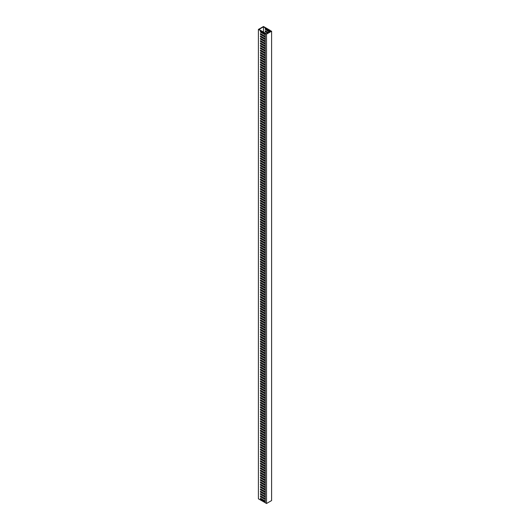 <?xml version="1.0" encoding="UTF-8"?>
<svg xmlns="http://www.w3.org/2000/svg" width="530" height="530" viewBox="0 0 530 530"><rect width="100%" height="100%" fill="white"/><g stroke="black" fill="none" stroke-linecap="round" stroke-linejoin="round"><path stroke-width="0.79" d="M270.333 30.462L263.476 26.5L258.395 29.435L266.563 33.821L258.965 29.435L263.476 26.831L270.79 31.383L270.333 30.515M269.478 30.627L270.101 31.826M269.478 32.151L265.225 29.362L265.225 28.421L269.478 30.886M265.252 33.397L265.298 33.966M265.252 33.993L260.429 31.19L260.429 32.131L265.298 34.881L265.298 36.312M260.714 31.356L260.714 31.966L265.298 34.563M265.252 36.338L260.429 33.542L260.429 34.477L265.298 37.226L265.298 38.657M260.714 33.708L260.714 34.317L265.298 36.914M265.252 38.683L260.429 35.888L260.429 36.828L265.298 39.578L265.298 41.009M260.714 36.053L260.714 36.663L265.298 39.26M265.252 41.029L260.429 38.233L260.429 39.174L265.298 41.923L265.298 43.354M260.714 38.398L260.714 39.008L265.298 41.605M265.252 43.38L260.429 40.578L260.429 41.519L265.298 44.268L265.298 45.699M260.714 40.744L260.714 41.353L265.298 43.95M265.252 45.726L260.429 42.93L260.429 43.864L265.298 46.613L265.298 48.044M260.714 43.089L260.714 43.705L265.298 46.302M265.252 48.071L260.429 45.275L260.429 46.216L265.298 48.965L265.298 50.396M260.714 45.441L260.714 46.05L265.298 48.647M265.252 50.416L260.429 47.62L260.429 48.561L265.298 51.311L265.298 52.742M260.714 47.786L260.714 48.396L265.298 50.993M265.252 52.768L260.429 49.966L260.429 50.907L265.298 53.656L265.298 55.087M260.714 50.131L260.714 50.741L265.298 53.338M265.252 55.113L260.429 52.318L260.429 53.252L265.298 56.001L265.298 57.432M260.714 52.477L260.714 53.093L265.298 55.69M265.252 57.459L260.429 54.663L260.429 55.604L265.298 58.353L265.298 59.777M260.714 54.828L260.714 55.438L265.298 58.035M265.252 59.804L260.429 57.008L260.429 57.949L265.298 60.698L265.298 62.129M260.714 57.174L260.714 57.783L265.298 60.38M265.252 62.156L260.429 59.353L260.429 60.294L265.298 63.043L265.298 64.474M260.714 59.519L260.714 60.129L265.298 62.726M265.252 64.501L260.429 61.705L260.429 62.639L265.298 65.389L265.298 66.82M260.714 61.864L260.714 62.48L265.298 65.077M265.252 66.846L260.429 64.05L260.429 64.991L265.298 67.741L265.298 69.165M260.714 64.216L260.714 64.826L265.298 67.423M265.252 69.191L260.429 66.396L260.429 67.337L265.298 70.086L265.298 71.517M260.714 66.561L260.714 67.171L265.298 69.768M265.252 71.543L260.429 68.741L260.429 69.682L265.298 72.431L265.298 73.862M260.714 68.907L260.714 69.516L265.298 72.113M265.298 74.783L265.298 76.207M260.714 71.252L260.714 71.868L265.298 74.458M265.252 76.234L260.429 73.438L260.429 74.379L265.298 77.128L265.298 78.553M260.714 73.604L260.714 74.213L265.298 76.81M265.252 78.579L260.429 75.783L260.429 76.724L265.298 79.473L265.298 80.904M260.714 75.949L260.714 76.558L265.298 79.156M265.252 80.931L260.429 78.129L260.429 79.069L265.298 81.819L265.298 83.25M260.714 78.294L260.714 78.904L265.298 81.501M265.252 83.276L260.429 80.481L260.429 81.415L265.298 84.164L265.298 85.595M260.714 80.639L260.714 81.249L265.298 83.846M265.252 85.621L260.429 82.826L260.429 83.766L265.298 86.516L265.298 87.94M260.714 82.991L260.714 83.601L265.298 86.198M265.252 87.967L260.429 85.171L260.429 86.112L265.298 88.861L265.298 90.292M260.714 85.337L260.714 85.946L265.298 88.543M265.252 90.319L260.429 87.516L260.429 88.457L265.298 91.206L265.298 92.637M260.714 87.682L260.714 88.291L265.298 90.888M265.252 92.664L260.429 89.868L260.429 90.802L265.298 93.552L265.298 94.983M260.714 90.027L260.714 90.637L265.298 93.234M265.252 95.009L260.429 92.213L260.429 93.154L265.298 95.903L265.298 97.328M260.714 92.379L260.714 92.989L265.298 95.585M265.252 97.354L260.429 94.559L260.429 95.499L265.298 98.249L265.298 99.68M260.714 94.724L260.714 95.334L265.298 97.931M265.252 99.706L260.429 96.904L260.429 97.845L265.298 100.594L265.298 102.025M260.714 97.07L260.714 97.679L265.298 100.276M265.252 102.051L260.429 99.256L260.429 100.19L265.298 102.939L265.298 104.37M260.714 99.415L260.714 100.024L265.298 102.621M265.298 105.291L265.298 106.716M260.714 101.767L260.714 102.376L265.298 104.973M265.252 106.742L260.429 103.946L260.429 104.887L265.298 107.636L265.298 109.067M260.714 104.112L260.714 104.721L265.298 107.318M265.252 109.087L260.429 106.291L260.429 107.232L265.298 109.982L265.298 111.413M260.714 106.457L260.714 107.067L265.298 109.664M265.252 111.439L260.429 108.643L260.429 109.578L265.298 112.327L265.298 113.758M260.714 108.802L260.714 109.412L265.298 112.009M265.252 113.784L260.429 110.989L260.429 111.923L265.298 114.672L265.298 116.103M260.714 111.154L260.714 111.764L265.298 114.361M265.252 116.13L260.429 113.334L260.429 114.275L265.298 117.024L265.298 118.455M260.714 113.499L260.714 114.109L265.298 116.706M265.252 118.475L260.429 115.679L260.429 116.62L265.298 119.369L265.298 120.8M260.714 115.845L260.714 116.454L265.298 119.051M265.252 120.827L260.429 118.024L260.429 118.965L265.298 121.715L265.298 123.145M260.714 118.19L260.714 118.799L265.298 121.397M265.252 123.172L260.429 120.376L260.429 121.31L265.298 124.06L265.298 125.491M260.714 120.542L260.714 121.151L265.298 123.748M265.252 125.517L260.429 122.722L260.429 123.662L265.298 126.412L265.298 127.843M260.714 122.887L260.714 123.497L265.298 126.094M265.252 127.862L260.429 125.067L260.429 126.007L265.298 128.757L265.298 130.188M260.714 125.232L260.714 125.842L265.298 128.439M265.252 130.214L260.429 127.412L260.429 128.353L265.298 131.102L265.298 132.533M260.714 127.578L260.714 128.187L265.298 130.784M265.252 132.56L260.429 129.764L260.429 130.698L265.298 133.447L265.298 134.878M260.714 129.929L260.714 130.539L265.298 133.136M265.252 134.905L260.429 132.109L260.429 133.05L265.298 135.799L265.298 137.23M260.714 132.275L260.714 132.884L265.298 135.481M265.252 137.25L260.429 134.454L260.429 135.395L265.298 138.144L265.298 139.576M260.714 134.62L260.714 135.23L265.298 137.826M265.252 139.602L260.429 136.8L260.429 137.74L265.298 140.49L265.298 141.921M260.714 136.965L260.714 137.575L265.298 140.172M265.252 141.947L260.429 139.151L260.429 140.086L265.298 142.835L265.298 144.266M260.714 139.31L260.714 139.927L265.298 142.524M265.252 144.292L260.429 141.497L260.429 142.438L265.298 145.187L265.298 146.611M260.714 141.662L260.714 142.272L265.298 144.869M265.252 146.638L260.429 143.842L260.429 144.783L265.298 147.532L265.298 148.963M260.714 144.008L260.714 144.617L265.298 147.214M265.252 148.99L260.429 146.187L260.429 147.128L265.298 149.877L265.298 151.308M260.714 146.353L260.714 146.962L265.298 149.559M265.298 152.229L265.298 153.654M260.714 148.698L260.714 149.314L265.298 151.911M265.252 153.68L260.429 150.884L260.429 151.825L265.298 154.575L265.298 155.999M260.714 151.05L260.714 151.659L265.298 154.256M265.252 156.025L260.429 153.23L260.429 154.17L265.298 156.92L265.298 158.351M260.714 153.395L260.714 154.005L265.298 156.602M265.252 158.377L260.429 155.575L260.429 156.516L265.298 159.265L265.298 160.696M260.714 155.74L260.714 156.35L265.298 158.947M265.252 160.722L260.429 157.927L260.429 158.861L265.298 161.61L265.298 163.041M260.714 158.086L260.714 158.702L265.298 161.292M265.252 163.068L260.429 160.272L260.429 161.213L265.298 163.962L265.298 165.386M260.714 160.438L260.714 161.047L265.298 163.644M265.252 165.413L260.429 162.617L260.429 163.558L265.298 166.307L265.298 167.738M260.714 162.783L260.714 163.392L265.298 165.989M265.252 167.765L260.429 164.963L260.429 165.903L265.298 168.653L265.298 170.084M260.714 165.128L260.714 165.738L265.298 168.335M265.252 170.11L260.429 167.314L260.429 168.249L265.298 170.998L265.298 172.429M260.714 167.473L260.714 168.089L265.298 170.68M265.252 172.455L260.429 169.66L260.429 170.6L265.298 173.35L265.298 174.774M260.714 169.825L260.714 170.435L265.298 173.032M265.252 174.801L260.429 172.005L260.429 172.946L265.298 175.695L265.298 177.126M260.714 172.171L260.714 172.78L265.298 175.377M265.252 177.152L260.429 174.35L260.429 175.291L265.298 178.04L265.298 179.471M260.714 174.516L260.714 175.125L265.298 177.722M265.252 179.498L260.429 176.702L260.429 177.636L265.298 180.385L265.298 181.816M260.714 176.861L260.714 177.47L265.298 180.067M265.252 181.843L260.429 179.047L260.429 179.988L265.298 182.737L265.298 184.162M260.714 179.213L260.714 179.822L265.298 182.419M265.252 184.188L260.429 181.393L260.429 182.333L265.298 185.083L265.298 186.514M260.714 181.558L260.714 182.168L265.298 184.765M265.252 186.54L260.429 183.738L260.429 184.678L265.298 187.428L265.298 188.859M260.714 183.903L260.714 184.513L265.298 187.11M265.252 188.885L260.429 186.09L260.429 187.024L265.298 189.773L265.298 191.204M260.714 186.249L260.714 186.858L265.298 189.455M265.252 191.231L260.429 188.435L260.429 189.369L265.298 192.118L265.298 193.549M260.714 188.601L260.714 189.21L265.298 191.807M265.252 193.576L260.429 190.78L260.429 191.721L265.298 194.47L265.298 195.901M260.714 190.946L260.714 191.555L265.298 194.152M265.252 195.928L260.429 193.125L260.429 194.066L265.298 196.815L265.298 198.246M260.714 193.291L260.714 193.9L265.298 196.498M265.252 198.273L260.429 195.477L260.429 196.411L265.298 199.161L265.298 200.592M260.714 195.636L260.714 196.246L265.298 198.843M265.252 200.618L260.429 197.823L260.429 198.757L265.298 201.506L265.298 202.937M260.714 197.988L260.714 198.598L265.298 201.195M265.252 202.964L260.429 200.168L260.429 201.108L265.298 203.858L265.298 205.289M260.714 200.333L260.714 200.943L265.298 203.54M265.252 205.309L260.429 202.513L260.429 203.454L265.298 206.203L265.298 207.634M260.714 202.679L260.714 203.288L265.298 205.885M265.252 207.661L260.429 204.865L260.429 205.799L265.298 208.548L265.298 209.979M260.714 205.024L260.714 205.633L265.298 208.23M265.252 210.006L260.429 207.21L260.429 208.144L265.298 210.894L265.298 212.325M260.714 207.376L260.714 207.985L265.298 210.582M265.252 212.351L260.429 209.555L260.429 210.496L265.298 213.245L265.298 214.677M260.714 209.721L260.714 210.331L265.298 212.927M265.252 214.696L260.429 211.901L260.429 212.841L265.298 215.591L265.298 217.022M260.714 212.066L260.714 212.676L265.298 215.273M265.252 217.048L260.429 214.246L260.429 215.187L265.298 217.936L265.298 219.367M260.714 214.411L260.714 215.021L265.298 217.618M265.252 219.394L260.429 216.598L260.429 217.532L265.298 220.281L265.298 221.712M260.714 216.763L260.714 217.373L265.298 219.97M265.252 221.739L260.429 218.943L260.429 219.884L265.298 222.633L265.298 224.064M260.714 219.109L260.714 219.718L265.298 222.315M265.252 224.084L260.429 221.288L260.429 222.229L265.298 224.978L265.298 226.409M260.714 221.454L260.714 222.063L265.298 224.66M265.252 226.436L260.429 223.633L260.429 224.574L265.298 227.324L265.298 228.755M260.714 223.799L260.714 224.409L265.298 227.006M265.298 229.675L265.298 231.1M260.714 226.144L260.714 226.76L265.298 229.357M265.252 231.126L260.429 228.331L260.429 229.271L265.298 232.021L265.298 233.452M260.714 228.496L260.714 229.106L265.298 231.703M265.252 233.472L260.429 230.676L260.429 231.617L265.298 234.366L265.298 235.797M260.714 230.841L260.714 231.451L265.298 234.048M265.252 235.823L260.429 233.021L260.429 233.962L265.298 236.711L265.298 238.142M260.714 233.187L260.714 233.796L265.298 236.393M265.252 238.169L260.429 235.373L260.429 236.307L265.298 239.056L265.298 240.487M260.714 235.532L260.714 236.148L265.298 238.745M265.252 240.514L260.429 237.718L260.429 238.659L265.298 241.408L265.298 242.833M260.714 237.884L260.714 238.493L265.298 241.09M265.252 242.859L260.429 240.064L260.429 241.004L265.298 243.754L265.298 245.185M260.714 240.229L260.714 240.839L265.298 243.436M265.252 245.211L260.429 242.409L260.429 243.349L265.298 246.099L265.298 247.53M260.714 242.574L260.714 243.184L265.298 245.781M265.252 247.556L260.429 244.761L260.429 245.695L265.298 248.444L265.298 249.875M260.714 244.92L260.714 245.536L265.298 248.133M265.252 249.902L260.429 247.106L260.429 248.047L265.298 250.796L265.298 252.22M260.714 247.272L260.714 247.881L265.298 250.478M265.252 252.247L260.429 249.451L260.429 250.392L265.298 253.141L265.298 254.572M260.714 249.617L260.714 250.226L265.298 252.823M265.252 254.599L260.429 251.796L260.429 252.737L265.298 255.486L265.298 256.918M260.714 251.962L260.714 252.571L265.298 255.168M265.252 256.944L260.429 254.148L260.429 255.082L265.298 257.832L265.298 259.263M260.714 254.307L260.714 254.923L265.298 257.514M265.252 259.289L260.429 256.493L260.429 257.434L265.298 260.184L265.298 261.608M260.714 256.659L260.714 257.269L265.298 259.866M265.252 261.635L260.429 258.839L260.429 259.779L265.298 262.529L265.298 263.96M260.714 259.004L260.714 259.614L265.298 262.211M265.252 263.986L260.429 261.184L260.429 262.125L265.298 264.874L265.298 266.305M260.714 261.35L260.714 261.959L265.298 264.556M265.252 266.332L260.429 263.536L260.429 264.47L265.298 267.219L265.298 268.65M260.714 263.695L260.714 264.304L265.298 266.901M265.252 268.677L260.429 265.881L260.429 266.822L265.298 269.571L265.298 270.996M260.714 266.047L260.714 266.656L265.298 269.253M265.252 271.022L260.429 268.226L260.429 269.167L265.298 271.916L265.298 273.348M260.714 268.392L260.714 269.002L265.298 271.599M265.252 273.374L260.429 270.572L260.429 271.512L265.298 274.262L265.298 275.693M260.714 270.737L260.714 271.347L265.298 273.944M265.252 275.719L260.429 272.923L260.429 273.858L265.298 276.607L265.298 278.038M260.714 273.082L260.714 273.692L265.298 276.289M265.252 278.065L260.429 275.269L260.429 276.209L265.298 278.959L265.298 280.383M260.714 275.434L260.714 276.044L265.298 278.641M265.252 280.41L260.429 277.614L260.429 278.555L265.298 281.304L265.298 282.735M260.714 277.78L260.714 278.389L265.298 280.986M265.252 282.762L260.429 279.959L260.429 280.9L265.298 283.649L265.298 285.08M260.714 280.125L260.714 280.734L265.298 283.331M265.252 285.107L260.429 282.311L260.429 283.245L265.298 285.995L265.298 287.426M260.714 282.47L260.714 283.08L265.298 285.677M265.252 287.452L260.429 284.656L260.429 285.59L265.298 288.34L265.298 289.771M260.714 284.822L260.714 285.431L265.298 288.029M265.252 289.797L260.429 287.002L260.429 287.942L265.298 290.692L265.298 292.123M260.714 287.167L260.714 287.777L265.298 290.374M265.252 292.143L260.429 289.347L260.429 290.288L265.298 293.037L265.298 294.468M260.714 289.512L260.714 290.122L265.298 292.719M265.252 294.494L260.429 291.699L260.429 292.633L265.298 295.382L265.298 296.813M260.714 291.858L260.714 292.467L265.298 295.064M265.252 296.84L260.429 294.044L260.429 294.978L265.298 297.727L265.298 299.159M260.714 294.21L260.714 294.819L265.298 297.416M265.252 299.185L260.429 296.389L260.429 297.33L265.298 300.079L265.298 301.51M260.714 296.555L260.714 297.164L265.298 299.761M265.252 301.53L260.429 298.735L260.429 299.675L265.298 302.425L265.298 303.856M260.714 298.9L260.714 299.51L265.298 302.107M265.252 303.882L260.429 301.08L260.429 302.02L265.298 304.77L265.298 306.201M260.714 301.245L260.714 301.855L265.298 304.452M265.298 307.122L265.298 308.546M260.714 303.597L260.714 304.207L265.298 306.804M265.252 308.573L260.429 305.777L260.429 306.718L265.298 309.467L265.298 310.898M260.714 305.942L260.714 306.552L265.298 309.149M265.252 310.918L260.429 308.122L260.429 309.063L265.298 311.812L265.298 313.243M260.714 308.288L260.714 308.897L265.298 311.494M265.252 313.27L260.429 310.467L260.429 311.408L265.298 314.157L265.298 315.589M260.714 310.633L260.714 311.243L265.298 313.839M265.252 315.615L260.429 312.819L260.429 313.753L265.298 316.503L265.298 317.934M260.714 312.985L260.714 313.594L265.298 316.191M265.252 317.96L260.429 315.165L260.429 316.105L265.298 318.855L265.298 320.286M260.714 315.33L260.714 315.94L265.298 318.537M265.252 320.305L260.429 317.51L260.429 318.45L265.298 321.2L265.298 322.631M260.714 317.675L260.714 318.285L265.298 320.882M265.252 322.657L260.429 319.855L260.429 320.796L265.298 323.545L265.298 324.976M260.714 320.021L260.714 320.63L265.298 323.227M265.252 325.003L260.429 322.207L260.429 323.141L265.298 325.89L265.298 327.321M260.714 322.366L260.714 322.982L265.298 325.579M265.252 327.348L260.429 324.552L260.429 325.493L265.298 328.242L265.298 329.673M260.714 324.718L260.714 325.327L265.298 327.924M265.252 329.693L260.429 326.897L260.429 327.838L265.298 330.587L265.298 332.019M260.714 327.063L260.714 327.673L265.298 330.269M265.252 332.045L260.429 329.243L260.429 330.183L265.298 332.933L265.298 334.364M260.714 329.408L260.714 330.018L265.298 332.615M265.252 334.39L260.429 331.594L260.429 332.529L265.298 335.278L265.298 336.709M260.714 331.753L260.714 332.37L265.298 334.967M265.252 336.735L260.429 333.94L260.429 334.88L265.298 337.63L265.298 339.054M260.714 334.105L260.714 334.715L265.298 337.312M265.252 339.081L260.429 336.285L260.429 337.226L265.298 339.975L265.298 341.406M260.714 336.451L260.714 337.06L265.298 339.657M265.252 341.433L260.429 338.63L260.429 339.571L265.298 342.32L265.298 343.751M260.714 338.796L260.714 339.405L265.298 342.002M265.252 343.778L260.429 340.982L260.429 341.916L265.298 344.666L265.298 346.097M260.714 341.141L260.714 341.757L265.298 344.354M265.252 346.123L260.429 343.327L260.429 344.268L265.298 347.017L265.298 348.442M260.714 343.493L260.714 344.102L265.298 346.7M265.252 348.468L260.429 345.673L260.429 346.613L265.298 349.363L265.298 350.794M260.714 345.838L260.714 346.448L265.298 349.045M265.252 350.82L260.429 348.018L260.429 348.959L265.298 351.708L265.298 353.139M260.714 348.183L260.714 348.793L265.298 351.39M265.298 354.06L265.298 355.484M260.714 350.529L260.714 351.145L265.298 353.735M265.252 355.511L260.429 352.715L260.429 353.656L265.298 356.405L265.298 357.829M260.714 352.881L260.714 353.49L265.298 356.087M265.252 357.856L260.429 355.06L260.429 356.001L265.298 358.75L265.298 360.181M260.714 355.226L260.714 355.835L265.298 358.432M265.252 360.208L260.429 357.406L260.429 358.346L265.298 361.096L265.298 362.527M260.714 357.571L260.714 358.181L265.298 360.778M265.252 362.553L260.429 359.757L260.429 360.692L265.298 363.441L265.298 364.872M260.714 359.916L260.714 360.526L265.298 363.123M265.252 364.898L260.429 362.103L260.429 363.043L265.298 365.793L265.298 367.217M260.714 362.268L260.714 362.878L265.298 365.475M265.252 367.244L260.429 364.448L260.429 365.389L265.298 368.138L265.298 369.569M260.714 364.613L260.714 365.223L265.298 367.82M265.252 369.595L260.429 366.793L260.429 367.734L265.298 370.483L265.298 371.914M260.714 366.959L260.714 367.568L265.298 370.165M265.252 371.941L260.429 369.145L260.429 370.079L265.298 372.828L265.298 374.259M260.714 369.304L260.714 369.913L265.298 372.51M265.252 374.286L260.429 371.49L260.429 372.431L265.298 375.174L265.298 376.605M260.714 371.656L260.714 372.265L265.298 374.862M265.252 376.631L260.429 373.835L260.429 374.776L265.298 377.526L265.298 378.957M260.714 374.001L260.714 374.611L265.298 377.208M265.252 378.983L260.429 376.181L260.429 377.121L265.298 379.871L265.298 381.302M260.714 376.346L260.714 376.956L265.298 379.553M265.252 381.328L260.429 378.533L260.429 379.467L265.298 382.216L265.298 383.647M260.714 378.692L260.714 379.301L265.298 381.898M265.298 384.568L265.298 385.992M260.714 381.043L260.714 381.653L265.298 384.25M265.252 386.019L260.429 383.223L260.429 384.164L265.298 386.913L265.298 388.344M260.714 383.389L260.714 383.998L265.298 386.595M265.252 388.364L260.429 385.568L260.429 386.509L265.298 389.258L265.298 390.69M260.714 385.734L260.714 386.343L265.298 388.94M265.252 390.716L260.429 387.92L260.429 388.854L265.298 391.604L265.298 393.035M260.714 388.079L260.714 388.689L265.298 391.286M265.252 393.061L260.429 390.266L260.429 391.2L265.298 393.949L265.298 395.38M260.714 390.431L260.714 391.041L265.298 393.638M265.252 395.406L260.429 392.611L260.429 393.551L265.298 396.301L265.298 397.732M260.714 392.776L260.714 393.386L265.298 395.983M265.252 397.752L260.429 394.956L260.429 395.897L265.298 398.646L265.298 400.077M260.714 395.122L260.714 395.731L265.298 398.328M265.252 400.104L260.429 397.301L260.429 398.242L265.298 400.991L265.298 402.422M260.714 397.467L260.714 398.076L265.298 400.673M265.252 402.449L260.429 399.653L260.429 400.587L265.298 403.337L265.298 404.768M260.714 399.819L260.714 400.428L265.298 403.025M265.252 404.794L260.429 401.998L260.429 402.939L265.298 405.688L265.298 407.119M260.714 402.164L260.714 402.774L265.298 405.37M265.252 407.139L260.429 404.344L260.429 405.284L265.298 408.034L265.298 409.465M260.714 404.509L260.714 405.119L265.298 407.716M265.252 409.491L260.429 406.689L260.429 407.63L265.298 410.379L265.298 411.81M260.714 406.854L260.714 407.464L265.298 410.061M265.252 411.837L260.429 409.041L260.429 409.975L265.298 412.724L265.298 414.155M260.714 409.2L260.714 409.816L265.298 412.413M265.252 414.182L260.429 411.386L260.429 412.327L265.298 415.076L265.298 416.507M260.714 411.552L260.714 412.161L265.298 414.758M265.252 416.527L260.429 413.731L260.429 414.672L265.298 417.421L265.298 418.852M260.714 413.897L260.714 414.506L265.298 417.103M265.252 418.879L260.429 416.076L260.429 417.017L265.298 419.767L265.298 421.198M260.714 416.242L260.714 416.852L265.298 419.449M265.252 421.224L260.429 418.428L260.429 419.363L265.298 422.112L265.298 423.543M260.714 418.587L260.714 419.203L265.298 421.8M265.252 423.569L260.429 420.774L260.429 421.714L265.298 424.464L265.298 425.888M260.714 420.939L260.714 421.549L265.298 424.146M265.252 425.915L260.429 423.119L260.429 424.06L265.298 426.809L265.298 428.24M260.714 423.284L260.714 423.894L265.298 426.491M265.252 428.267L260.429 425.464L260.429 426.405L265.298 429.154L265.298 430.585M260.714 425.63L260.714 426.239L265.298 428.836M265.298 431.506L265.298 432.93M260.714 427.975L260.714 428.591L265.298 431.188M265.252 432.957L260.429 430.161L260.429 431.102L265.298 433.851L265.298 435.276M260.714 430.327L260.714 430.936L265.298 433.533M265.252 435.302L260.429 432.507L260.429 433.447L265.298 436.197L265.298 437.628M260.714 432.672L260.714 433.282L265.298 435.879M265.252 437.654L260.429 434.852L260.429 435.792L265.298 438.542L265.298 439.973M260.714 435.017L260.714 435.627L265.298 438.224M265.252 439.999L260.429 437.204L260.429 438.138L265.298 440.887L265.298 442.318M260.714 437.363L260.714 437.979L265.298 440.569M265.252 442.345L260.429 439.549L260.429 440.49L265.298 443.239L265.298 444.663M260.714 439.714L260.714 440.324L265.298 442.921M265.252 444.69L260.429 441.894L260.429 442.835L265.298 445.584L265.298 447.015M260.714 442.06L260.714 442.669L265.298 445.266M265.252 447.042L260.429 444.239L260.429 445.18L265.298 447.929L265.298 449.36M260.714 444.405L260.714 445.014L265.298 447.611M265.252 449.387L260.429 446.591L260.429 447.525L265.298 450.275L265.298 451.706M260.714 446.75L260.714 447.366L265.298 449.957M265.252 451.732L260.429 448.936L260.429 449.877L265.298 452.627L265.298 454.051M260.714 449.102L260.714 449.712L265.298 452.309M265.252 454.077L260.429 451.282L260.429 452.223L265.298 454.972L265.298 456.403M260.714 451.447L260.714 452.057L265.298 454.654M265.252 456.429L260.429 453.627L260.429 454.568L265.298 457.317L265.298 458.748M260.714 453.793L260.714 454.402L265.298 456.999M265.252 458.775L260.429 455.979L260.429 456.913L265.298 459.662L265.298 461.093M260.714 456.138L260.714 456.747L265.298 459.344M265.252 461.12L260.429 458.324L260.429 459.265L265.298 462.014L265.298 463.439M260.714 458.49L260.714 459.099L265.298 461.696M265.252 463.465L260.429 460.669L260.429 461.61L265.298 464.359L265.298 465.791M260.714 460.835L260.714 461.444L265.298 464.042M265.252 465.817L260.429 463.015L260.429 463.955L265.298 466.705L265.298 468.136M260.714 463.18L260.714 463.79L265.298 466.387M265.252 468.162L260.429 465.367L260.429 466.301L265.298 469.05L265.298 470.481M260.714 465.525L260.714 466.135L265.298 468.732M265.252 470.507L260.429 467.712L260.429 468.646L265.298 471.395L265.298 472.826M260.714 467.877L260.714 468.487L265.298 471.084M265.252 472.853L260.429 470.057L260.429 470.998L265.298 473.747L265.298 475.178M260.714 470.223L260.714 470.832L265.298 473.429M265.252 475.205L260.429 472.402L260.429 473.343L265.298 476.092L265.298 477.523M260.714 472.568L260.714 473.177L265.298 475.774M265.252 477.55L260.429 474.754L260.429 475.688L265.298 478.438L265.298 479.869M260.714 474.913L260.714 475.523L265.298 478.12M265.252 479.895L260.429 477.099L260.429 478.033L265.298 480.783L265.298 482.214M260.714 477.265L260.714 477.875L265.298 480.471M265.252 482.24L260.429 479.445L260.429 480.385L265.298 483.135L265.298 484.566M260.714 479.61L260.714 480.22L265.298 482.817M265.252 484.586L260.429 481.79L260.429 482.731L265.298 485.48L265.298 486.911M260.714 481.955L260.714 482.565L265.298 485.162M265.252 486.938L260.429 484.135L260.429 485.076L265.298 487.825L265.298 489.256M260.714 484.301L260.714 484.91L265.298 487.507M265.252 489.283L260.429 486.487L260.429 487.421L265.298 490.171L265.298 491.601M260.714 486.653L260.714 487.262L265.298 489.859M265.252 491.628L260.429 488.832L260.429 489.773L265.298 492.522L265.298 493.953M260.714 488.998L260.714 489.607L265.298 492.204M265.252 493.973L260.429 491.177L260.429 492.118L265.298 494.868L265.298 496.299M260.714 491.343L260.714 491.953L265.298 494.55M265.252 496.325L260.429 493.523L260.429 494.464L265.298 497.213L265.298 498.644M260.714 493.688L260.714 494.298L265.298 496.895M265.252 498.67L260.429 495.875L260.429 496.809L265.298 499.558L265.298 500.989M260.714 498.385L260.714 498.995L265.298 501.592M265.51 28.587L265.51 29.196L270.081 31.84M265.51 30.939L265.51 31.548L268.048 33.012M261.442 480.034L261.442 480.617A0.716 0.417 -60 0 1 261.442 480.644M261.409 489.813A0.716 0.417 -60 0 1 261.442 490.005L261.727 490.171A0.716 0.417 120 0 0 261.197 489.886M261.442 491.767L261.442 492.35A0.716 0.417 -60 0 1 261.442 492.377M258.395 29.435L258.395 498.809L265.298 502.738M261.442 468.295L261.442 468.884A0.716 0.417 -60 0 1 261.442 468.904M261.442 456.562L261.442 457.151A0.716 0.417 -60 0 1 261.442 457.171L261.727 456.727M261.409 442.875A0.716 0.417 -60 0 1 261.442 443.067L261.727 443.232A0.716 0.417 120 0 0 261.197 442.954M261.442 444.829L261.442 445.412A0.716 0.417 -60 0 1 261.442 445.438M261.442 433.096L261.442 433.679A0.716 0.417 -60 0 1 261.442 433.706M261.442 421.357L261.442 421.946A0.716 0.417 -60 0 1 261.442 421.973M261.442 409.624L261.442 410.213A0.716 0.417 -60 0 1 261.442 410.233L261.727 409.789M261.409 395.936A0.716 0.417 -60 0 1 261.442 396.129L261.727 396.294A0.716 0.417 120 0 0 261.197 396.016M261.442 397.891L261.442 398.481A0.716 0.417 -60 0 1 261.442 398.5L261.727 398.057M261.442 386.158L261.442 386.741A0.716 0.417 -60 0 1 261.442 386.767M261.442 374.425L261.442 375.008A0.716 0.417 -60 0 1 261.442 375.035M261.442 362.686L261.442 363.275A0.716 0.417 -60 0 1 261.442 363.295L261.727 362.851M261.409 348.998A0.716 0.417 -60 0 1 261.442 349.191L261.727 349.356A0.716 0.417 120 0 0 261.197 349.078M261.442 350.953L261.442 351.542A0.716 0.417 -60 0 1 261.442 351.562L261.727 351.118M261.442 339.22L261.442 339.809A0.716 0.417 -60 0 1 261.442 339.829M261.442 327.487L261.442 328.07A0.716 0.417 -60 0 1 261.442 328.096M261.442 315.754L261.442 316.337A0.716 0.417 -60 0 1 261.442 316.364M261.409 302.06A0.716 0.417 -60 0 1 261.442 302.259L261.727 302.418A0.716 0.417 120 0 0 261.197 302.14M261.442 304.015L261.442 304.604A0.716 0.417 -60 0 1 261.442 304.624L261.727 304.18M261.442 292.282L261.442 292.871A0.716 0.417 -60 0 1 261.442 292.891M261.442 280.549L261.442 281.132A0.716 0.417 -60 0 1 261.442 281.158M261.442 268.816L261.442 269.399A0.716 0.417 -60 0 1 261.442 269.425M261.409 255.122A0.716 0.417 -60 0 1 261.442 255.321L261.727 255.486A0.716 0.417 120 0 0 261.197 255.202M261.442 257.077L261.442 257.666A0.716 0.417 -60 0 1 261.442 257.686L261.727 257.242M261.409 243.389A0.716 0.417 -60 0 1 261.442 243.588L261.727 243.747A0.716 0.417 120 0 0 261.197 243.469M261.442 245.344L261.442 245.933A0.716 0.417 -60 0 1 261.442 245.953M261.442 233.611L261.442 234.2A0.716 0.417 -60 0 1 261.442 234.22M261.442 221.878L261.442 222.461A0.716 0.417 -60 0 1 261.442 222.487M261.409 208.184A0.716 0.417 -60 0 1 261.442 208.383L261.727 208.548A0.716 0.417 120 0 0 261.197 208.263M261.442 210.145L261.442 210.728A0.716 0.417 -60 0 1 261.442 210.755L261.727 210.304M261.409 196.451A0.716 0.417 -60 0 1 261.442 196.65L261.727 196.809A0.716 0.417 120 0 0 261.197 196.531M261.442 198.406L261.442 198.995A0.716 0.417 -60 0 1 261.442 199.015M261.442 186.673L261.442 187.262A0.716 0.417 -60 0 1 261.442 187.282M261.442 174.94L261.442 175.523A0.716 0.417 -60 0 1 261.442 175.549M261.442 163.207L261.442 163.79A0.716 0.417 -60 0 1 261.442 163.816L261.727 163.366M261.409 149.513A0.716 0.417 -60 0 1 261.442 149.712L261.727 149.877A0.716 0.417 120 0 0 261.197 149.593M261.442 151.467L261.442 152.057A0.716 0.417 -60 0 1 261.442 152.083M261.442 139.734L261.442 140.324A0.716 0.417 -60 0 1 261.442 140.344M261.442 128.002L261.442 128.591A0.716 0.417 -60 0 1 261.442 128.611M261.442 116.269L261.442 116.852A0.716 0.417 -60 0 1 261.442 116.878L261.727 116.434M261.409 102.575A0.716 0.417 -60 0 1 261.442 102.774L261.727 102.939A0.716 0.417 120 0 0 261.197 102.654M261.442 104.536L261.442 105.119A0.716 0.417 -60 0 1 261.442 105.145M261.442 92.796L261.442 93.386A0.716 0.417 -60 0 1 261.442 93.406M261.442 81.063L261.442 81.653A0.716 0.417 -60 0 1 261.442 81.673M261.442 69.331L261.442 69.92A0.716 0.417 -60 0 1 261.442 69.94L261.727 69.496M261.409 55.637A0.716 0.417 -60 0 1 261.442 55.835L261.727 56.001A0.716 0.417 120 0 0 261.197 55.716M261.442 57.598L261.442 58.181A0.716 0.417 -60 0 1 261.442 58.207M261.442 45.858L261.442 46.448A0.716 0.417 -60 0 1 261.442 46.474M261.442 34.125L261.442 34.715A0.716 0.417 -60 0 1 261.442 34.735M265.252 501.016L260.429 498.22L260.429 499.161L265.252 501.936L265.252 502.765M265.252 430.612L260.429 427.816L260.429 428.75L265.252 431.526M265.252 383.674L260.429 380.878L260.429 381.812L265.252 384.594M265.252 353.166L260.429 350.37L260.429 351.304L265.252 354.08M265.252 306.227L260.429 303.432L260.429 304.366L265.252 307.148M265.252 228.781L260.429 225.985L260.429 226.919L265.252 229.695M265.252 151.335L260.429 148.539L260.429 149.473L265.252 152.249M265.252 104.397L260.429 101.601L260.429 102.535L265.252 105.318M265.252 73.889L260.429 71.093L260.429 72.027L265.252 74.803M260.714 496.04L260.714 496.65L265.298 499.247M261.727 478.458L261.727 478.438A0.716 0.417 120 0 0 261.197 478.153M261.727 480.803A0.716 0.417 120 0 0 261.727 480.783L261.727 480.193M261.727 492.542A0.716 0.417 120 0 0 261.727 492.516L261.727 491.933M261.707 497.219L262.237 496.915M263.476 26.831L263.476 32.038M263.476 32.953L263.476 33.562M263.476 35.298L263.476 35.914M263.476 37.65L263.476 38.259M263.476 39.995L263.476 40.605M263.476 42.34L263.476 42.95M263.476 44.686L263.476 45.295M263.476 47.038L263.476 47.647M263.476 49.383L263.476 49.992M263.476 51.728L263.476 52.337M263.476 54.073L263.476 54.683M263.476 56.425L263.476 57.035M263.476 58.77L263.476 59.38M263.476 61.116L263.476 61.725M263.476 63.461L263.476 64.07M263.476 65.813L263.476 66.422M263.476 68.158L263.476 68.767M263.476 70.503L263.476 71.113M263.476 72.848L263.476 73.458M263.476 75.2L263.476 75.81M263.476 77.546L263.476 78.155M263.476 79.891L263.476 80.5M263.476 82.236L263.476 82.846M263.476 84.588L263.476 85.197M263.476 86.933L263.476 87.543M263.476 89.278L263.476 89.888M263.476 91.624L263.476 92.233M263.476 93.969L263.476 94.585M263.476 96.321L263.476 96.93M263.476 98.666L263.476 99.276M263.476 101.011L263.476 101.621M263.476 103.357L263.476 103.973M263.476 105.709L263.476 106.318M263.476 108.054L263.476 108.663M263.476 110.399L263.476 111.008M263.476 112.744L263.476 113.36M263.476 115.096L263.476 115.706M263.476 117.441L263.476 118.051M263.476 119.787L263.476 120.396M263.476 122.132L263.476 122.748M263.476 124.484L263.476 125.093M263.476 126.829L263.476 127.439M263.476 129.174L263.476 129.784M263.476 131.519L263.476 132.129M263.476 133.871L263.476 134.481M263.476 136.217L263.476 136.826M263.476 138.562L263.476 139.171M263.476 140.907L263.476 141.517M263.476 143.259L263.476 143.868M263.476 145.604L263.476 146.214M263.476 147.95L263.476 148.559M263.476 150.295L263.476 150.904M263.476 152.647L263.476 153.256M263.476 154.992L263.476 155.601M263.476 157.337L263.476 157.947M263.476 159.682L263.476 160.292M263.476 162.034L263.476 162.644M263.476 164.38L263.476 164.989M263.476 166.725L263.476 167.334M263.476 169.07L263.476 169.679M263.476 171.422L263.476 172.031M263.476 173.767L263.476 174.377M263.476 176.112L263.476 176.722M263.476 178.458L263.476 179.067M263.476 180.81L263.476 181.419M263.476 183.155L263.476 183.764M263.476 185.5L263.476 186.109M263.476 187.845L263.476 188.455M263.476 190.19L263.476 190.807M263.476 192.542L263.476 193.152M263.476 194.888L263.476 195.497M263.476 197.233L263.476 197.842M263.476 199.578L263.476 200.194M263.476 201.93L263.476 202.54M263.476 204.275L263.476 204.885M263.476 206.62L263.476 207.23M263.476 208.966L263.476 209.582M263.476 211.318L263.476 211.927M263.476 213.663L263.476 214.272M263.476 216.008L263.476 216.618M263.476 218.353L263.476 218.969M263.476 220.705L263.476 221.315M263.476 223.05L263.476 223.66M263.476 225.396L263.476 226.005M263.476 227.741L263.476 228.351M263.476 230.093L263.476 230.702M263.476 232.438L263.476 233.048M263.476 234.783L263.476 235.393M263.476 237.129L263.476 237.738M263.476 239.481L263.476 240.09M263.476 241.826L263.476 242.435M263.476 244.171L263.476 244.781M263.476 246.516L263.476 247.126M263.476 248.868L263.476 249.478M263.476 251.213L263.476 251.823M263.476 253.559L263.476 254.168M263.476 255.904L263.476 256.513M263.476 258.256L263.476 258.865M263.476 260.601L263.476 261.21M263.476 262.946L263.476 263.556M263.476 265.291L263.476 265.901M263.476 267.643L263.476 268.253M263.476 269.989L263.476 270.598M263.476 272.334L263.476 272.943M263.476 274.679L263.476 275.289M263.476 277.024L263.476 277.64M263.476 279.376L263.476 279.986M263.476 281.721L263.476 282.331M263.476 284.067L263.476 284.676M263.476 286.412L263.476 287.028M263.476 288.764L263.476 289.373M263.476 291.109L263.476 291.719M263.476 293.454L263.476 294.064M263.476 295.8L263.476 296.416M263.476 298.151L263.476 298.761M263.476 300.497L263.476 301.106M263.476 302.842L263.476 303.452M263.476 305.187L263.476 305.803M263.476 307.539L263.476 308.149M263.476 309.884L263.476 310.494M263.476 312.23L263.476 312.839M263.476 314.575L263.476 315.184M263.476 316.927L263.476 317.536M263.476 319.272L263.476 319.881M263.476 321.617L263.476 322.227M263.476 323.962L263.476 324.572M263.476 326.314L263.476 326.924M263.476 328.66L263.476 329.269M263.476 331.005L263.476 331.614M263.476 333.35L263.476 333.96M263.476 335.702L263.476 336.311M263.476 338.047L263.476 338.657M263.476 340.392L263.476 341.002M263.476 342.738L263.476 343.347M263.476 345.09L263.476 345.699M263.476 347.435L263.476 348.044M263.476 349.78L263.476 350.39M263.476 352.125L263.476 352.735M263.476 354.477L263.476 355.087M263.476 356.822L263.476 357.432M263.476 359.168L263.476 359.777M263.476 361.513L263.476 362.123M263.476 363.865L263.476 364.474M263.476 366.21L263.476 366.82M263.476 368.555L263.476 369.165M263.476 370.901L263.476 371.51M263.476 373.246L263.476 373.862M263.476 375.598L263.476 376.207M263.476 377.943L263.476 378.552M263.476 380.288L263.476 380.898M263.476 382.633L263.476 383.25M263.476 384.985L263.476 385.595M263.476 387.331L263.476 387.94M263.476 389.676L263.476 390.285M263.476 392.021L263.476 392.637M263.476 394.373L263.476 394.983M263.476 396.718L263.476 397.328M263.476 399.063L263.476 399.673M263.476 401.409L263.476 402.025M263.476 403.761L263.476 404.37M263.476 406.106L263.476 406.715M263.476 408.451L263.476 409.061M263.476 410.796L263.476 411.406M263.476 413.148L263.476 413.758M263.476 415.493L263.476 416.103M263.476 417.839L263.476 418.448M263.476 420.184L263.476 420.793M263.476 422.536L263.476 423.145M263.476 424.881L263.476 425.491M263.476 427.226L263.476 427.836M263.476 429.572L263.476 430.181M263.476 431.923L263.476 432.533M263.476 434.269L263.476 434.878M263.476 436.614L263.476 437.224M263.476 438.959L263.476 439.569M263.476 441.311L263.476 441.921M263.476 443.656L263.476 444.266M263.476 446.002L263.476 446.611M263.476 448.347L263.476 448.956M263.476 450.699L263.476 451.308M263.476 453.044L263.476 453.653M263.476 455.389L263.476 455.999M263.476 457.734L263.476 458.344M263.476 460.08L263.476 460.696M263.476 462.432L263.476 463.041M263.476 464.777L263.476 465.386M263.476 467.122L263.476 467.732M263.476 469.467L263.476 470.083M263.476 471.819L263.476 472.429M263.476 474.164L263.476 474.774M263.476 476.51L263.476 477.119M263.476 478.855L263.476 479.471M263.476 481.207L263.476 481.816M263.476 483.552L263.476 484.162M263.476 485.897L263.476 486.507M263.476 488.243L263.476 488.859M263.476 490.594L263.476 491.204M263.476 492.94L263.476 493.549M263.476 495.285L263.476 495.894M261.727 466.725L261.727 466.698A0.716 0.417 120 0 0 261.197 466.42M261.727 469.07A0.716 0.417 120 0 0 261.727 469.05L261.727 468.46M261.727 454.992L261.727 454.965A0.716 0.417 120 0 0 261.197 454.687M261.727 445.604A0.716 0.417 120 0 0 261.727 445.578L261.727 444.995M261.727 431.519L261.727 431.5A0.716 0.417 120 0 0 261.197 431.215M261.727 433.871A0.716 0.417 120 0 0 261.727 433.845L261.727 433.255M261.727 419.786L261.727 419.767A0.716 0.417 120 0 0 261.197 419.482M261.727 422.132A0.716 0.417 120 0 0 261.727 422.112L261.727 421.522M261.727 408.054L261.727 408.027A0.716 0.417 120 0 0 261.197 407.749M261.727 384.581L261.727 384.561A0.716 0.417 120 0 0 261.197 384.276M261.727 386.933A0.716 0.417 120 0 0 261.727 386.907L261.727 386.324M261.727 372.848L261.727 372.828A0.716 0.417 120 0 0 261.197 372.544M261.727 375.194A0.716 0.417 120 0 0 261.727 375.174L261.727 374.584M261.727 361.115L261.727 361.096A0.716 0.417 120 0 0 261.197 360.811M261.727 337.65L261.727 337.623A0.716 0.417 120 0 0 261.197 337.345M261.727 339.995A0.716 0.417 120 0 0 261.727 339.968L261.727 339.385M261.727 325.91L261.727 325.89A0.716 0.417 120 0 0 261.197 325.606M261.727 328.262A0.716 0.417 120 0 0 261.727 328.236L261.727 327.653M261.727 314.177L261.727 314.157A0.716 0.417 120 0 0 261.197 313.873M261.442 316.337L261.727 316.503A0.716 0.417 120 0 0 261.727 316.503L261.727 315.913M261.727 290.712L261.727 290.685A0.716 0.417 120 0 0 261.197 290.407M261.727 293.057A0.716 0.417 120 0 0 261.727 293.03L261.727 292.447M261.727 278.979L261.727 278.952A0.716 0.417 120 0 0 261.197 278.674M261.727 281.324A0.716 0.417 120 0 0 261.727 281.298L261.727 280.714M261.727 267.239L261.727 267.219A0.716 0.417 120 0 0 261.197 266.935M261.727 269.591A0.716 0.417 120 0 0 261.727 269.565L261.727 268.975M261.727 246.119A0.716 0.417 120 0 0 261.727 246.099L261.727 245.509M261.727 232.041L261.727 232.014A0.716 0.417 120 0 0 261.197 231.736M261.727 234.386A0.716 0.417 120 0 0 261.727 234.359L261.727 233.776M261.727 220.301L261.727 220.281A0.716 0.417 120 0 0 261.197 219.996M261.727 222.653A0.716 0.417 120 0 0 261.727 222.626L261.727 222.044M261.727 199.181A0.716 0.417 120 0 0 261.727 199.161L261.727 198.571M261.727 185.102L261.727 185.076A0.716 0.417 120 0 0 261.197 184.798M261.727 187.448A0.716 0.417 120 0 0 261.727 187.421L261.727 186.838M261.727 173.37L261.727 173.343A0.716 0.417 120 0 0 261.197 173.065M261.727 175.715A0.716 0.417 120 0 0 261.727 175.688L261.727 175.105M261.442 161.445L261.727 161.61A0.716 0.417 120 0 0 261.197 161.325M261.727 152.243A0.716 0.417 120 0 0 261.727 152.223L261.727 151.633M261.727 138.164L261.727 138.138A0.716 0.417 120 0 0 261.197 137.86M261.727 140.51A0.716 0.417 120 0 0 261.727 140.49L261.727 139.9M261.727 126.431L261.727 126.405A0.716 0.417 120 0 0 261.197 126.127M261.727 128.777A0.716 0.417 120 0 0 261.727 128.75L261.727 128.167M261.442 114.507L261.727 114.672A0.716 0.417 120 0 0 261.197 114.387M261.727 105.304A0.716 0.417 120 0 0 261.727 105.284L261.727 104.695M261.727 91.226L261.727 91.2A0.716 0.417 120 0 0 261.197 90.922M261.727 93.572A0.716 0.417 120 0 0 261.727 93.552L261.727 92.962M261.727 79.493L261.727 79.467A0.716 0.417 120 0 0 261.197 79.189M261.727 81.839A0.716 0.417 120 0 0 261.727 81.819L261.727 81.229M261.727 67.76L261.727 67.734A0.716 0.417 120 0 0 261.197 67.456M261.727 58.373A0.716 0.417 120 0 0 261.727 58.346L261.727 57.763M261.727 44.288L261.727 44.268A0.716 0.417 120 0 0 261.197 43.983M261.727 46.633A0.716 0.417 120 0 0 261.727 46.613L261.727 46.024M261.727 32.555L261.727 32.529A0.716 0.417 120 0 0 261.197 32.25M261.727 34.901A0.716 0.417 120 0 0 261.727 34.881L261.727 34.291M267.763 33.178L265.225 31.707L265.225 30.773L268.577 32.708M270.174 30.601L271.201 31.19L266.524 33.893L265.298 33.416L266.524 34.125L271.605 31.19L270.174 30.7M265.298 33.416L265.298 502.791L266.524 503.5L271.605 500.565L271.605 31.19M266.524 34.125L266.524 503.5"/></g></svg>
